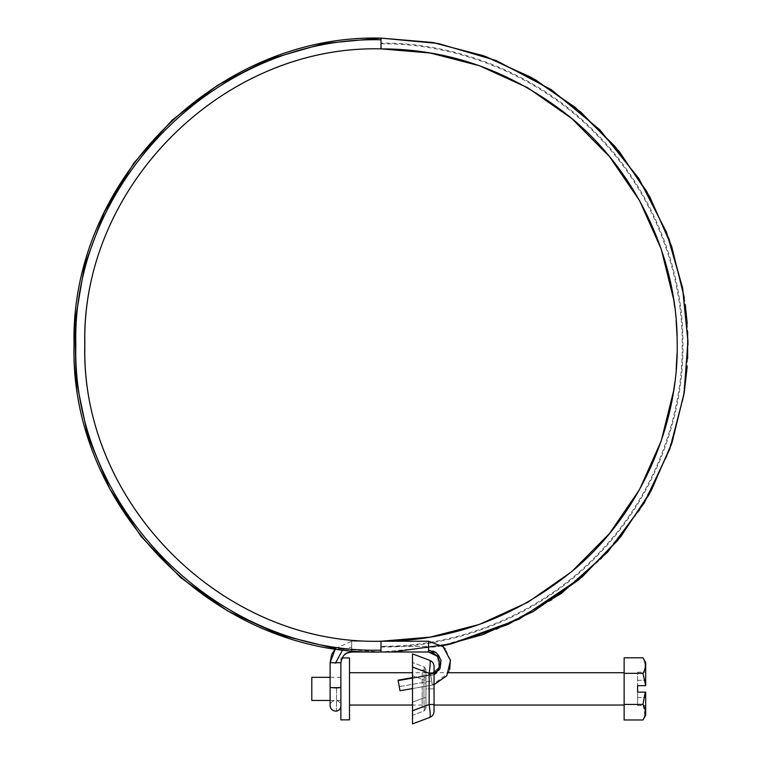 <?xml version="1.0" encoding="UTF-8"?>
<svg xmlns="http://www.w3.org/2000/svg" width="762" height="762" viewBox="0 0 762 762"><rect width="100%" height="100%" fill="white"/><g stroke="black" fill="none" stroke-linecap="round" stroke-linejoin="round"><path stroke-width="0.57" stroke-dasharray="3.81 2.86" d="M624.135 690.801L624.135 672.741L624.135 690.801M349.501 672.741L349.501 705.05L349.501 672.741M349.501 657.93L349.501 719.861M343.795 655.396L340.881 662.73L340.881 687.534L340.881 657.93L340.881 719.861M340.881 690.267L340.881 677.323L340.881 690.267M311.801 677.323L311.801 700.478M645.681 685.667L645.681 662.511L645.681 685.667L637.603 685.667L637.603 672.208L637.603 685.667L645.681 685.667L645.681 672.208L645.681 685.667L642.966 673.351C646.119 668.179 646.119 662.997 642.966 657.806M637.603 692.125L637.603 705.593L637.603 692.125L645.681 692.125L645.681 715.28L645.681 692.125L637.603 692.125L645.681 692.125M637.603 705.593L645.681 705.593L637.603 705.593M637.603 672.208L645.681 672.208L637.603 672.208M637.603 685.667L645.252 685.667M624.135 657.806L624.135 719.985M644.938 715.404L642.966 704.44L645.252 692.125M642.966 704.44L624.135 704.44M642.966 673.351L624.135 673.351M642.966 719.985L644.919 715.47M422.196 672.741L422.196 705.05L422.196 672.741L434.045 672.741L434.045 705.05L434.045 672.741L434.045 688.896L434.045 672.741L434.045 688.896L434.045 672.741L412.509 672.741M425.968 685.105L425.968 672.741L434.045 672.741L425.968 672.741L425.968 688.896L434.045 688.896L425.968 688.896L425.968 675.265M425.968 678.056L424.072 677.628L424.224 666.912L423.939 679.961L424.072 677.628L425.968 678.056L425.968 669.436L425.968 708.355L425.968 683.114L423.929 683.114L425.968 683.114M422.196 686.676L422.196 707.746L422.196 686.676M425.968 707.746L425.968 670.046L425.968 707.746L422.196 707.746M425.968 669.436L424.224 666.912L412.509 662.521L424.224 666.912L425.968 669.436M423.939 679.961L425.968 679.933L423.939 679.961L423.929 683.114L423.939 679.961L412.509 675.675L412.509 662.521L412.509 715.27L424.224 710.879L423.929 697.84L425.968 697.84L423.929 697.84L424.224 710.879L425.968 708.355L424.224 710.879L412.509 715.27L412.509 702.116L423.929 697.84L423.929 683.114L423.929 697.84L412.509 702.116L412.509 675.675L423.939 679.961M434.045 704.507L434.045 666.445C433.892 663.569 432.492 661.549 429.854 660.397C430.511 661.387 430.282 665.683 429.149 673.294L429.149 704.507C430.282 712.108 430.511 716.404 429.854 717.394C432.492 716.242 433.892 714.223 434.045 711.346L434.045 704.507L429.149 704.507L412.509 710.746L412.509 723.9M434.045 673.294L429.149 673.294L412.509 667.045L412.509 710.746M429.854 660.397L412.509 653.891L412.509 667.045M412.509 688.572L432.397 685L430.606 675.189L398.174 680.904L430.606 675.189L430.52 674.513L432.397 685L431.587 680.98L399.155 686.695L398.088 680.171L430.52 674.456L430.778 675.58L432.387 685.057L399.964 690.782L399.155 686.695L431.587 680.98L430.52 674.456L412.509 677.628M398.088 680.237L399.964 690.715M351.653 650.596L351.653 641.242L428.558 641.242L428.558 646.395L381 646.395L428.558 646.395L428.558 652.005L428.558 641.242L428.558 651.701L381 652.005L335.432 648.586L351.653 641.242L351.653 652.005L351.653 641.242L351.653 652.005L381 652.005L381 641.242L381 652.005L381 641.242L381 652.005L381 641.242L381 652.005L394.83 651.701M637.603 697.516L645.681 697.516L637.603 697.516M637.603 680.285L645.681 680.285L637.603 680.285M428.558 651.701L381 652.005L428.558 652.005L436.731 655.501L437.407 656.282L439.131 667.369L430.52 674.513L439.131 667.369L437.407 656.282C434.369 653.186 431.425 651.758 428.558 652.005M339.309 687.229L340.862 687.562L336.509 687.953L330.127 687.495L339.309 687.229M339.309 662.426L340.862 662.759L335.632 663.159L330.127 662.692L339.309 662.426M339.995 662.492L330.108 662.73L330.108 687.534L339.995 687.295M381 641.242L381 651.701M381 646.995C454.638 648.091 540.401 616.163 598.608 554.384C657.987 493.557 684.686 410.166 682.914 341.262C682.904 273.501 655.234 192.481 596.313 133.379C538.515 73.362 454.095 42.081 381 43.12L381 48.882L381 38.11L438.026 43.453L495.824 60.398L550.85 89.383L599.427 129.397L638.518 178.013L666.312 231.848L682.466 287.303L687.924 341.205M381 43.872C454.19 42.805 539.067 74.333 596.932 135.084C655.93 194.901 683.057 276.892 682.19 345.062C683.057 413.223 655.93 495.224 596.932 555.041C539.067 615.782 454.19 647.309 381 646.252M687.953 345.062L683.133 399.25L667.512 455.2L640.061 509.702L601.056 559.051L552.298 599.77L496.881 629.298L438.56 646.567L381 652.005C217.608 656.158 70.837 510.197 74.057 346.815C68.856 182.185 216.332 33.852 381 38.11M342.795 649.615L351.653 646.986M336.509 687.953C336.509 718.185 336.509 718.185 336.509 687.953M381.171 48.882L381 43.12M381 650.167C217.922 654.348 71.647 508.063 75.819 344.986C71.647 181.918 217.922 35.623 381 39.805M434.045 674.522L430.778 675.58C445.789 673.751 443.646 649.348 428.558 650.167M434.045 684.695L432.387 685.057L448.513 672.741L434.797 672.741L430.52 674.456L434.045 673.198M422.196 705.05L412.509 705.05M342.024 657.93L340.881 657.93M340.881 677.323L330.108 677.323M340.881 700.478L330.108 700.478M422.196 670.046L425.968 670.046M378.762 652.005L381 652.005M335.423 648.595L351.653 641.242L379.124 641.242M674.808 307.638L676.161 320.507M677.056 336.518L677.056 353.578M676.161 369.618L674.808 382.476M684.247 297.513L685.257 304.476M687.2 323.593L687.657 331.584M687.657 358.531L687.2 366.541M340.881 705.86L340.881 687.534L340.881 705.86C340.604 702.65 338.785 700.859 335.432 700.478C332.213 700.84 330.441 702.631 330.108 705.86L330.108 687.534M344.262 654.929L344.795 654.463M331.87 654.234L331.537 655.034M448.808 672.074L449.732 669.512M450.361 659.854L445.284 648.919M442.084 645.871L428.558 641.242M437.407 656.282L439.826 662.397"/><path stroke-width="1.14" d="M346.786 653.167L351.653 652.005C348.491 652.634 343.281 651.586 340.881 662.73L340.881 719.861L349.501 719.861L349.501 657.93L342.024 657.93M330.108 700.478L311.801 700.478L311.801 677.323L330.108 677.323M637.603 692.125L637.603 685.667L637.603 692.125L645.681 692.125L645.681 715.28L645.681 692.125M645.681 662.511L642.966 657.806C646.119 662.978 646.119 668.16 642.966 673.351L645.681 685.667L645.681 662.511L645.681 685.667L637.603 685.667M645.252 692.125L642.966 704.44C646.119 709.612 646.119 714.794 642.966 719.985L624.135 719.985L624.135 657.806L642.966 657.806M642.966 673.351L624.135 673.351M642.966 704.44L624.135 704.44M439.826 662.397L439.426 666.407L437.474 670.284L434.045 672.741L434.045 711.346C433.892 714.223 432.492 716.242 429.854 717.394L412.509 723.9L429.854 717.394C430.511 716.404 430.282 712.108 429.149 704.507L434.045 704.507L434.045 705.05L624.135 705.05M434.045 666.445C433.892 663.569 432.492 661.549 429.854 660.397C430.511 661.387 430.282 665.683 429.149 673.294L434.045 673.294L434.045 666.445M412.509 723.9L412.509 710.746L429.149 704.507L429.149 673.294L412.509 667.045L412.509 653.891L429.854 660.397M412.509 667.045L412.509 710.746M398.088 680.237L399.964 690.715L398.088 680.171L412.509 677.628M399.964 690.715L412.509 688.572M331.537 655.034L330.108 662.73L335.423 648.595L279.787 634.832L227.667 610.953L180.899 577.806L141.113 536.534L109.69 488.585L87.735 435.635L76.01 379.524L74.914 322.212L84.506 265.69L104.423 211.941L134.007 162.839L172.193 120.082L217.675 85.192L268.834 59.341L323.926 43.482L381 38.11L381 48.882C223.342 44.882 81.724 185.709 84.83 343.367C79.81 502.215 222.104 645.338 381 641.242C452.066 641.242 516.769 617.077 575.12 568.757C643.48 510.597 679.399 420.443 677.151 340.766C677.094 260.937 638.461 171.783 568.366 115.672C511.502 71.133 449.047 48.873 381 48.882C222.104 44.767 79.81 187.9 84.83 346.758C81.724 504.406 223.342 645.243 381 641.242L381 652.005C216.98 656.206 69.847 509.073 74.057 345.062C69.847 181.042 216.98 33.909 381 38.11L433.483 42.624L485.699 56.512L535.448 79.791L580.587 111.862L619.239 151.505L649.9 197.044L671.674 246.431L684.247 297.513M428.558 651.701L428.558 641.242L379.124 641.242M378.762 652.005L351.653 652.005L351.653 649.691M340.881 662.73L330.108 662.73L330.108 687.534L336.509 687.953C336.509 718.185 336.509 718.185 336.509 687.953L340.881 687.534M687.924 341.205L687.953 345.062M335.432 663.159L342.795 649.615M394.83 651.701L451.38 643.833L507.997 624.507L561.213 593.541L607.552 552.164L644.252 502.91L669.779 449.113L683.99 394.221L687.924 341.205L682.514 287.55L666.483 232.277L638.842 178.518L599.885 129.864L551.355 89.716L496.262 60.569L438.283 43.501L381 38.11C217.608 33.966 70.837 179.908 74.057 343.3C68.856 507.94 216.332 656.263 381 652.015M437.407 656.282L432.759 652.824L428.558 652.005L437.407 656.282L439.817 662.264L439.426 666.417L437.474 670.284L434.045 673.198M428.558 650.167L436.54 652.967L441.027 660.149L440.045 668.569L434.045 674.522M381 39.805C217.922 35.623 71.647 181.918 75.819 344.986C71.647 508.063 217.922 654.348 381 650.167M624.135 672.741L448.513 672.741L448.808 672.074M412.509 672.741L349.501 672.741M412.509 705.05L349.501 705.05M645.681 715.28L642.966 719.985M428.558 652.005L381 652.005M381.171 48.882L430.378 53.026L479.422 65.713L527.78 87.811L571.767 118.501L609.524 156.639L639.547 200.577L661.187 249.041L673.608 299.18L674.808 307.638M676.161 320.507L677.056 336.518M677.056 353.578L676.161 369.618M674.808 382.476L673.608 390.935L661.187 441.074L639.547 489.537L609.524 533.476L571.767 571.624L527.78 602.313L479.422 624.411L430.282 637.108L381 641.242M685.257 304.476L687.2 323.593M687.657 331.584L687.657 358.531M687.2 366.541L684.247 392.601L671.37 444.589L648.948 494.795L617.82 540.334L578.701 579.863L533.124 611.657L483.003 634.565L442.084 645.871L449.999 644.157L519.198 619.144L582.178 576.891L620.697 536.791L651.139 490.804L672.074 442.503L684.247 392.601L687.924 340.595L682.723 288.665L669.074 239.078L646.7 191.357L614.886 146.275L575.177 107.337L531.314 77.429L483.356 55.674L432.302 42.424L381 38.11M330.108 687.534L330.108 705.86C330.565 709.355 332.699 711.117 336.509 711.156C339.242 710.403 340.7 708.641 340.881 705.86M344.795 654.463L346.681 653.215M335.423 648.595L331.87 654.234M449.732 669.512L450.361 659.854M445.284 648.919L442.084 645.871M428.558 641.242L443.17 646.767L450.466 660.559L446.818 675.723L434.045 684.695"/></g></svg>
